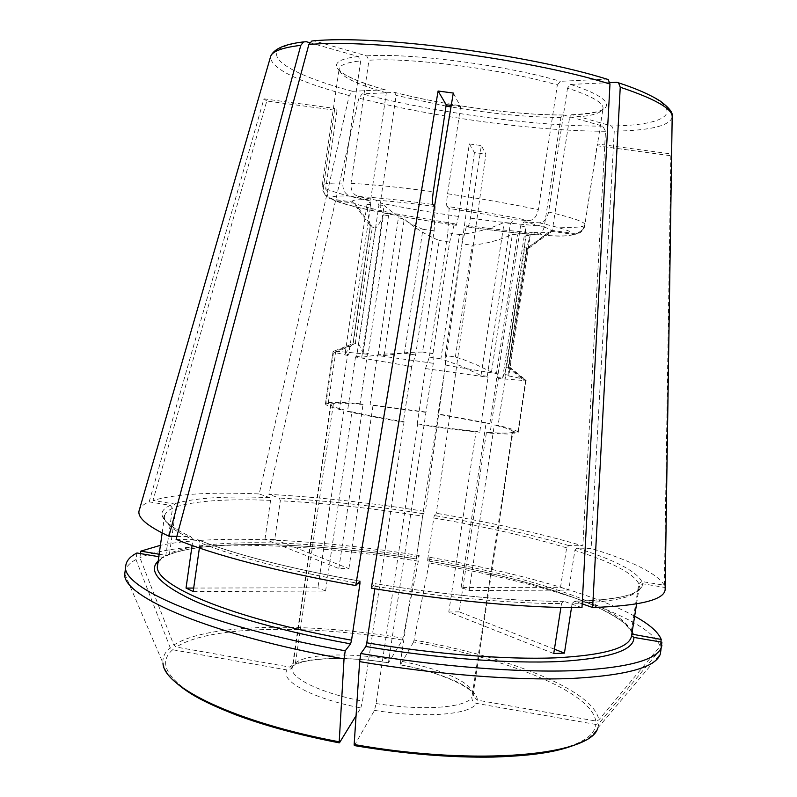 <?xml version="1.0" encoding="UTF-8"?>
<svg xmlns="http://www.w3.org/2000/svg" width="797" height="797" viewBox="0 0 797 797"><rect width="100%" height="100%" fill="white"/><g stroke="black" fill="none" stroke-linecap="round" stroke-linejoin="round"><path stroke-width="0.6" stroke-dasharray="3.98 2.99" d="M158.812 556.704L163.505 557.442L165.856 555.3L172.491 508.327L170.359 505.368L149.178 501.851C144.038 503.983 140.8 506.493 139.485 509.413M176.854 536.401L190.852 536.73L192.924 539.639L192.087 545.487M374.889 211.225L373.454 210.806C370.934 209.133 369.938 205.875 370.466 201.013L386.336 92.771L384.931 89.762L352.563 91.316L349.196 95.58L259.204 493.941C210.478 491.859 175.071 494.03 152.994 500.456L266.796 100.99L337.021 110.504L325.694 188.61L327.965 196.819L334.401 200.445L354.864 203.355C360.114 205.686 370.764 208.555 386.814 211.952L374.889 211.225C354.595 206.981 341.096 203.384 334.401 200.445M323.363 187.245L322.227 185.571C321.649 187.215 322.297 189.756 324.19 193.173L323.363 187.245L334.78 108.432L337.021 110.504M324.19 193.173C325.814 196.52 328.464 198.523 332.14 199.18C328.812 196.65 334.87 195.624 350.301 196.092C344.952 194.289 342.491 189.955 342.909 183.081L360.702 60.861L358.401 56.547L309.734 42.689M149.178 501.851L263.937 98.838L266.796 100.99M520.879 231.638C505.338 230.383 487.256 228.34 466.624 225.501L461.991 243.862L472.183 245.237C486.09 243.792 499.49 240.176 512.361 234.388L517.522 234.836L520.879 231.638L535.554 234.707C516.237 233.142 493.791 230.582 468.208 227.045L466.624 225.501M468.208 227.045L468.397 226.996C494.479 230.622 517.552 233.202 537.606 234.736C541.133 233.85 543.365 231.04 544.311 226.298L560.919 117.458L562.772 114.977L563.628 114.977L602.791 126.125L605.511 131.266L582.836 545.875C539.967 533.293 491.111 522.433 436.288 513.278L434.335 515.529L433.767 518.01L427.511 560.839C491.331 571.897 544.49 585.835 586.971 602.662C603.698 609.715 616.35 616.739 624.908 623.712L631.184 631.085L632.001 633.017M560.52 587.299L568.719 590.109L469.184 590.487L461.154 587.499L560.52 587.299L566.637 547.828L568.679 545.547L582.836 545.875M468.397 226.996L470.439 218.149L481.328 145.572L485.911 154.15L436.288 513.278M537.606 234.726L535.554 234.707M291.911 666.95C301.465 657.645 346.277 655.881 388.438 662.865L433.299 363.302L432.97 353.589L449.638 242.079L454.42 223.758L456.372 225.292L458.474 216.455L469.323 143.938L481.328 145.572M458.474 216.455C430.28 212.331 404.218 207.868 380.289 203.056L396.109 95.401L394.694 92.402L362.207 93.877L358.839 98.111L268.878 494.379C318.242 497.029 370.406 502.738 425.369 511.495L423.277 513.716L422.689 516.197C372.528 508.217 325.066 503.076 280.315 500.775L279.398 498.055L268.878 494.379M461.154 587.499L486.08 423.127L489.846 423.486L438.131 413.912L445.443 365.156L445.264 355.452L455.376 357.026L463.386 359.577L476.367 364.707L491.5 372.05L496.561 372.956L517.522 234.836M491.5 372.05L512.361 234.388M366.989 204.47L370.774 204.58L348.747 354.775L345.081 354.007L366.989 204.47C367.736 213.765 368.901 220.749 370.495 225.431L353.121 343.816L350.879 345.878L334.889 352.453L347.532 355.422L339.602 409.479L344.035 409.887L317.923 587.797L193.691 588.056M469.323 143.938L474.424 152.566L485.911 154.15M474.424 152.566L425.369 511.495M176.077 539.31L198.005 539.788L200.147 542.727C235.972 557.193 288.534 570.712 357.853 583.294M311.806 41.046L314.317 40.906L366.65 55.89L368.961 60.233C411.76 57.384 504.561 69.469 557.332 85.01L538.334 209.721C536.799 216.585 533.661 220.211 528.909 220.6L513.786 219.683L510.359 223.678L487.246 376.294L488.033 377.27L479.714 432.203L476.118 431.346L448.771 612.016L553.746 653.55M361.768 357.265L384.104 205.417C395.72 215.479 408.652 223.439 422.898 229.307L404.477 353.26L382.988 354.157L361.768 357.265L356.707 356.319L378.934 205.028L376.234 200.206L358.401 196.48C353.041 194.667 350.57 190.304 350.999 183.38L368.961 60.233M356.707 356.319L355.482 356.976L411.66 366.461L415.635 355.014L434.136 230.801L435.132 206.533L434.584 206.044M193.193 591.533L325.575 591.025L351.915 411.84L347.482 411.431L355.482 356.976M199.389 548.047L200.147 542.727M348.747 354.775L347.532 355.422M350.301 196.092L368.084 199.798L370.774 204.58M325.575 591.025L317.923 587.797M469.184 590.487L494.329 425.02L498.095 425.369L505.706 375.347L504.87 374.51L526.02 235.454L529.377 232.236L546.373 235.294C549.791 234.298 551.952 231.489 552.869 226.856L569.616 117.289L571.389 114.818L572.336 114.778L611.548 126.006L614.258 131.176L591.105 548.406L576.928 548.087L574.886 550.388L568.719 590.109M660.823 641.993L660.155 646.198L598.846 719.9L595.757 721.006L477.283 700.125L472.91 695.572L512.979 431.546L518.199 432.363L526.15 380.299L509.442 366.969L527.335 249.331L551.614 231.289L572.734 234.288C578.403 234.667 582.328 232.226 584.52 226.976L597.182 145.761L670.815 155.734L671.602 154.02L665.106 587.499L642.372 583.723L639.284 585.905L631.642 634.352L631.921 635.916M597.182 145.761L597.282 143.968L671.602 154.02M660.803 652.195L661.918 642.173M660.843 648.977L598.965 723.337L597.78 728.03C594.961 733.12 590.228 737.454 583.593 741.041M354.326 745.584L354.406 745.474C417.09 756.214 481.677 759.531 526.339 754.988C571.14 749.559 594.303 739.387 595.847 724.453L598.965 723.337M595.847 724.453L476.307 703.352C473.259 702.446 471.784 700.424 471.884 697.285L512.312 432.363L517.592 433.189L525.612 380.657L508.745 367.208L526.807 248.495L551.305 230.293L572.615 233.312C579.18 233.591 583.284 230.542 584.938 224.166L597.282 143.968M427.61 558.956C527.853 575.892 623.314 606.577 631.234 631.702L632.24 634.173M631.234 631.702L638.805 583.693C633.346 573.262 612.036 562.164 574.886 550.388M670.815 155.734L664.379 585.267L641.854 581.531L638.805 583.693M263.937 98.838L334.78 108.432M124.78 573.85L162.977 663.054C162.419 657.316 164.84 652.195 170.209 647.702L172.68 649.754L287.069 669.948L291.104 668.832L292.888 665.754L331.183 403.969L326.053 403.162L333.634 351.298L353.201 343.547L370.446 226.059L352.792 202.109L332.14 199.18M170.209 647.702L135.988 559.554L136.915 552.979M554.423 649.176L459.211 611.847L486.459 432.253C501.114 433.369 509.731 433.399 512.312 432.363M571.499 607.643L572.146 603.439C615.623 602.004 637.979 596.604 639.224 587.22L639.284 585.905M582.179 603.857L574.647 601.227L572.146 603.439M609.914 82.639L570.542 84.422L567.524 88.088C591.872 96.098 603.708 102.873 603.02 108.412C601.506 113.553 590.368 116.511 569.616 117.289M520.59 225.85L525.602 226.986L524.635 247.538L506.454 367.148L502.638 378.117L497.557 377.539L520.59 225.85L524.018 221.875L539.171 222.821C543.923 222.443 547.071 218.836 548.605 212.022L567.524 88.088M497.557 377.539L498.354 378.505L525.612 380.657M486.459 432.253L490.055 433.11L498.354 378.505M608.221 79.58L606.537 79.092L560.351 81.314L557.332 85.01M581.979 607.673L563.997 601.337L561.506 603.558L560.899 607.473M459.211 611.847L448.771 612.016M274.706 539.499L348.907 568.6L338.845 568.52L264.963 539.28L274.706 539.499L280.315 500.775M264.963 539.28L270.591 500.357L269.675 497.627L259.204 493.941M338.845 568.52L363.024 404.477L360.085 403.78L367.387 354.217L368.224 353.639L388.528 215.848L386.814 211.952M632.19 631.762C617.655 606.557 524.815 577.327 427.521 560.829L430.031 557.342L429.175 562.991L414.081 640.071C507.231 656.469 594.024 690.003 598.846 719.9M595.757 721.006C591.225 691.437 505.647 658.192 413.583 641.964L414.081 640.071M413.583 641.964L400.433 664.957L400.592 661.161L438.131 413.912M445.264 355.452L461.991 243.862M388.438 662.865L388.508 662.775C345.609 655.851 301.754 657.256 289.69 667.059L176.286 647.064L173.836 645.032L139.903 557.651L140.481 553.586M159.161 554.244L167.101 555.559L169.512 553.427C206.961 536.859 315.851 540.615 416.552 557.113L416.472 558.996L419.162 555.539L418.315 561.178L402.953 638.148L402.435 640.041L388.508 662.775M416.552 557.113L422.689 516.197M453.294 93.05L460.576 106.688L451.241 105.413M287.069 669.948C279.428 680.688 311.776 698.451 360.832 707.935L356.06 715.726M360.832 707.935L362.496 701.121L404.079 421.772L403.382 422.081L411.66 366.461M664.379 585.267C657.206 573.601 632.778 561.307 591.105 548.406M487.246 376.294L480.999 375.507L461.353 366.112L440.9 358.809L459.52 234.547C474.942 232.933 489.826 228.898 504.152 222.443L510.359 223.678M480.999 375.507L504.152 222.443M378.934 205.028L384.104 205.417M345.081 354.007L350.879 345.878M504.87 374.51L508.934 375.297L530.184 235.683L526.02 235.454M508.934 375.297L508.337 366.52L526.1 249.77L530.184 235.683M433.299 363.302L377.34 355.462L378.186 354.884L384.034 355.641L408.682 352.384L422.559 352.045L439.197 240.495C426.375 235.205 414.729 228.032 404.248 218.966L398.42 217.85L396.697 213.965L383.387 212.859C380.797 211.235 379.761 207.967 380.289 203.056M384.034 355.641L404.248 218.966M422.898 229.307L434.136 230.801M404.477 353.26L415.635 355.014M367.387 354.217L335.866 351.208L355.273 343.517L358.6 343.746L375.586 228.161L372.368 227.085L354.864 203.355M355.273 343.517L372.368 227.085M432.97 353.589L422.559 352.045M449.638 242.079L439.197 240.495M490.055 433.11C505.806 434.305 514.982 434.325 517.592 433.189M374.829 588.764L375.218 583.693L371.322 588.186M354.406 745.474L374.48 710.366L376.094 703.532L417.847 423.934L417.2 424.253C440.402 427.76 461.234 430.41 479.714 432.203M417.847 423.934C439.426 427.192 458.853 429.663 476.118 431.346M363.024 404.477C348.399 403.182 338.536 402.824 333.445 403.412L328.354 402.615L335.866 351.208M348.907 568.6L373.006 405.444L370.057 404.756L377.34 355.462M425.468 412.258L373.006 405.444M289.69 667.059L291.901 666.91L295.458 662.905L333.445 403.412M360.085 403.78C344.394 402.375 333.813 401.987 328.354 402.615M512.979 431.546C512.252 430.021 506.035 427.85 494.329 425.02M518.199 432.363C517.422 430.729 510.718 428.397 498.095 425.369M426.006 412.019L370.057 404.756M351.915 411.84C365.624 415.008 383.008 418.315 404.079 421.772M331.183 403.969L330.685 404.507C330.556 405.683 334.999 407.486 344.035 409.887M326.053 403.162L325.455 403.77C325.306 405.015 330.028 406.928 339.602 409.479M634.651 616.201C592.799 593.297 512.909 571.479 430.031 557.342M660.155 646.198C648.489 616.36 540.366 581.77 429.175 562.991M370.446 226.059L370.495 225.431M352.792 202.109C350.74 200.186 355.831 199.409 368.084 199.798M486.08 423.127L437.633 414.161M169.512 553.427L176.107 506.862L173.985 503.933L152.994 500.456M417.2 424.253L425.508 368.583L429.314 357.096L447.884 232.774L459.52 234.547M429.314 357.096L440.9 358.809M551.614 231.289L549.183 232.236C545.576 232.804 538.971 232.804 529.377 232.236M419.162 555.539C320.882 539.509 215.947 533.9 160.416 545.327M454.42 223.758L396.697 213.965M509.442 366.969L508.337 366.52M527.335 249.331L526.1 249.77M506.454 367.148L508.745 367.208M524.635 247.538L526.807 248.495M358.6 343.746L363.143 353.031L368.224 353.639M363.143 353.031L383.487 214.772C380.747 221.267 378.107 225.73 375.586 228.161M388.528 215.848L383.487 214.772M418.315 561.178C306.596 542.817 184.765 538.563 139.903 557.651M135.988 559.554C129.363 563.1 125.667 567.285 124.88 572.097M489.846 423.486L497.388 373.793L445.443 365.156M347.482 411.431C362.077 414.819 380.717 418.375 403.382 422.081M425.508 368.583L488.033 377.27M460.576 106.688L447.575 193.781C446.599 200.874 446.39 205.088 446.958 206.423C477.881 210.966 505.198 215.688 528.909 220.6M526.15 380.299C525.253 379.452 518.439 377.798 505.706 375.347M497.388 373.793L496.561 372.956M333.634 351.298L333.076 351.547L334.889 352.453M376.234 200.206C391.755 201.223 411.391 203.325 435.132 206.533M524.018 221.875C540.067 225.521 549.163 228.321 551.305 230.293M447.884 232.774L449.11 208.515C473.318 212.082 494.877 215.808 513.786 219.683M449.11 208.515L446.958 206.423M455.376 357.026L472.183 245.237M378.186 354.884L398.42 217.85M502.638 378.117L525.602 226.986M172.491 508.327C167.679 510.548 165.019 513.198 164.521 516.277C163.445 522.673 172.909 530.463 192.924 539.639M170.359 505.368C154.439 512.361 161.243 522.812 190.782 536.73M370.466 201.013C348.08 196.211 333.156 192.077 325.694 188.61M386.336 92.771C355.462 84.004 339.721 76.074 339.123 68.97L322.227 185.571C322.516 183.649 329.41 182.822 342.909 183.081M385.549 89.922C361.25 83.316 344.394 74.808 344.613 74.34C340.977 72.059 339.153 70.275 339.123 68.97C339.701 65.065 346.894 62.365 360.702 60.861M352.563 91.316C281.67 72.457 248.265 48.547 306.237 41.693M384.931 89.762C336.404 76.353 318.641 60.632 358.401 56.547M349.196 95.58C298.397 81.862 272.116 69.13 270.362 57.394M568.679 545.547C529.636 534 484.855 523.998 434.335 515.529M566.637 547.828C528.052 536.351 483.769 526.409 433.767 518.01M544.311 226.298C523.071 224.724 498.454 222.014 470.439 218.149M560.919 117.458C528.889 117.358 492.247 113.851 450.992 106.937M446.011 106.071L396.109 95.401M563.628 114.977C517.791 115.396 445.453 105.652 394.694 92.402M602.791 126.125C536.062 126.394 435.023 112.696 362.207 93.877M605.511 131.266C536.969 131.306 433.578 117.239 358.839 98.111M198.005 539.788C234.677 554.523 288.634 568.301 359.905 581.113C288.653 568.291 234.707 554.523 198.074 539.798M173.836 645.032C208.047 622.995 309.346 622.377 402.953 638.148M402.435 640.041C309.913 624.44 209.88 625.167 176.286 647.064M616.808 82.32C692.204 106.977 676.225 125.189 611.548 126.006M672.17 117.448C669.181 125.966 649.874 130.539 614.258 131.176M570.542 84.422C620.873 100.492 615.573 113.553 572.336 114.778M641.854 581.531C636.215 571.07 614.577 559.922 576.928 548.087M366.65 55.89C410.495 52.761 506.215 65.195 560.351 81.314M157.627 565.103C158.214 561.387 160.954 558.119 165.856 555.3M158.214 560.929L163.006 557.412M574.687 601.237C620.783 599.733 643.338 593.895 642.372 583.723M631.642 634.352L631.533 635.926M375.208 586.243C443.082 597.431 513.268 603.767 561.506 603.558M563.997 601.337C515.221 601.496 444.039 595.03 375.218 583.693C444.049 595.04 515.241 601.506 564.037 601.346M388.567 659.059C348.03 652.554 306.785 653.829 295.458 662.905M166.693 555.529C204.769 538.603 314.805 542.319 416.482 558.986C314.925 542.339 204.729 538.623 167.101 555.559M292.888 665.754L292.17 667.846C289.799 677.898 319.866 692.832 362.496 701.121M376.094 703.532C422.868 711.143 466.484 707.726 471.884 697.285M374.48 710.366C424.402 718.565 470.937 714.68 476.307 703.352M472.9 694.117C473.498 682.989 440.552 668.683 400.592 661.161M477.283 700.125C477.941 688.13 442.833 672.817 400.493 664.867M269.675 497.627C225.252 495.844 193.352 497.946 173.985 503.933M270.591 500.357C226.667 498.663 195.175 500.835 176.107 506.862M572.734 234.288C570.951 236.061 561.397 236.4 544.082 235.314M456.173 225.332C430.4 221.546 406.59 217.511 384.732 213.227M314.317 40.906C375.676 34.669 527.484 54.186 606.537 79.092M172.68 649.754C158.503 661.938 165.726 677.141 194.378 695.373C223.947 712.936 277.585 730.929 339.492 742.774M350.999 183.38C372.05 184.436 399.476 187.225 433.269 191.768M358.401 196.48C377.609 197.656 402.395 200.296 432.761 204.421M447.575 193.781C481.966 198.802 512.222 204.122 538.334 209.721M584.938 225.232C582.816 227.394 572.116 227.932 552.869 226.856M539.171 222.821C559.534 227.454 570.682 230.951 572.615 233.312M548.605 212.022C571.11 217.332 583.215 221.377 584.938 224.166M423.277 513.716C372.588 505.657 324.628 500.436 279.398 498.055M162.16 532.974L164.521 516.277C163.993 514.324 163.435 514.055 162.847 515.45C163.166 521.318 172.501 528.411 190.852 536.73M562.782 114.957C517.592 115.316 445.503 105.622 395.252 92.532M571.369 114.798C592.39 113.433 602.94 111.311 603.02 108.412L597.371 145.104M158.035 562.184L163.505 557.442M636.594 603.877L639.224 587.22C640.29 585.506 640.908 585.406 641.057 586.921C639.762 587.927 644.096 587.12 633.037 593.416C622.427 597.889 602.97 600.5 574.647 601.227M330.685 404.507L292.17 667.846L291.144 668.882M472.89 695.572L473.787 695.731C476.058 689.684 440.243 671.303 400.433 664.957M370.276 225.7L352.971 343.656M526.259 249.411L549.183 232.236M597.78 728.03L660.384 653.899M507.669 367.198L524.187 380.747M373.444 210.816C358.7 207.738 346.785 204.64 337.699 201.521L327.965 196.819M584.52 226.976C580.724 234.846 568.002 237.626 546.373 235.304M333.076 351.547L325.455 403.77M162.977 663.054C164.192 668.743 167.45 674.272 172.74 679.642M456.372 225.292C430.121 221.456 405.793 217.312 383.387 212.859"/><path stroke-width="1.2" d="M139.485 509.413L138.987 511.116C137.722 517.96 147.704 526.329 168.944 536.222L300.788 45.339L303.527 41.932L306.237 41.693L309.734 42.689M356.06 715.726L339.492 742.774L339.213 741.818L344.035 658.9L345.231 650.79L350.61 643.866L351.557 640.17L359.935 583.663L359.915 581.103L355.731 585.546L438.091 91.027L446.2 104.766L451.241 105.413M355.731 585.546C279.229 572.246 212.45 554.612 176.077 539.31L308.837 44.572L311.806 41.046M192.087 545.487L186.03 588.076L193.193 591.533L199.389 548.047M186.03 588.076L193.691 588.056M168.944 536.222L176.854 536.401M631.921 635.916L633.894 637.411L661.918 642.173L660.384 653.899C656.021 667.378 626.173 675.577 570.841 678.516C515.569 680.638 436.397 674.571 359.636 661.63L360.842 653.51L365.873 646.516L366.789 642.81L374.829 588.764M660.823 641.993L661.231 639.453C658.202 631.981 649.336 624.23 634.651 616.201M632.26 634.193L661.231 639.453M345.231 650.79C207.698 626.293 118.643 586.931 125.846 565.203C126.613 560.5 130.3 556.426 136.915 552.979L158.812 556.704M571.499 607.643L564.425 653.102L554.423 649.176M609.914 82.639L616.808 82.32L618.572 82.868L620.245 87.232L592.649 607.513L582.179 603.857M438.091 91.027L453.294 93.05L371.322 588.186C448.432 600.948 528.281 608.091 581.979 607.673L609.974 84.024L608.221 79.58M564.425 653.102L553.746 653.55L560.899 607.473M434.584 206.044L432.761 204.421C432.133 203.066 432.303 198.851 433.269 191.768L446.2 104.766M592.649 607.513C639.861 605.85 664.031 599.922 665.146 589.75L665.176 587.977M360.842 653.51C439.356 666.72 520.252 672.857 575.663 670.606C631.035 667.487 659.777 659.059 661.899 645.321M597.78 728.03C591.244 755.048 478.539 766.535 354.157 744.518L354.326 745.584C404.408 753.942 450.684 757.778 493.154 757.08C534.857 755.626 561.935 751.9 583.593 741.041M160.416 545.327L140.82 551.135L159.161 554.244M140.481 553.586L140.82 551.135M354.157 744.518L359.636 661.63M125.846 565.203L124.78 573.85C121.523 596.276 210.328 634.99 344.035 658.9M270.362 57.394L270.741 56.089C272.803 51.108 282.825 47.521 300.788 45.339M450.992 106.937L446.011 106.071M357.853 583.294L359.935 583.663M620.245 87.232C654.048 98.539 671.363 108.163 672.19 116.083L672.17 117.448M308.837 44.572C371.601 38.316 528.69 58.56 609.974 84.024M633.894 637.411C634.183 650.322 609.585 658.342 560.102 661.49C510.568 663.841 437.244 658.442 365.873 646.516M351.557 640.17C231.01 618.751 151.39 584.331 157.627 565.103L157.188 564.146L158.035 562.184M350.61 643.866C284.39 631.882 226.268 615.394 192.246 599.932C159.071 583.982 147.724 570.981 158.214 560.929M636.594 603.877L631.533 635.926C629.54 647.991 604.086 655.303 555.19 657.874C506.364 659.727 435.62 654.297 366.789 642.81M632.19 631.762L633.456 634.741M339.213 741.818C235.245 722.351 163.166 686.805 162.977 663.054M303.488 41.882C290.367 43.556 275.264 46.664 270.741 56.089L138.987 511.116M618.602 82.848C636.096 88.527 649.993 94.614 660.305 101.119C669.032 107.635 672.987 112.626 672.19 116.083L665.146 589.75M632.001 633.017L632.24 634.173M162.16 532.974L157.627 565.103M172.74 679.642C187.843 694.028 205.576 702.795 235.005 714.53C264.524 725.639 299.273 735.083 339.263 742.854M311.806 41.006C374.829 34.341 527.744 54.106 608.221 79.541"/></g></svg>
